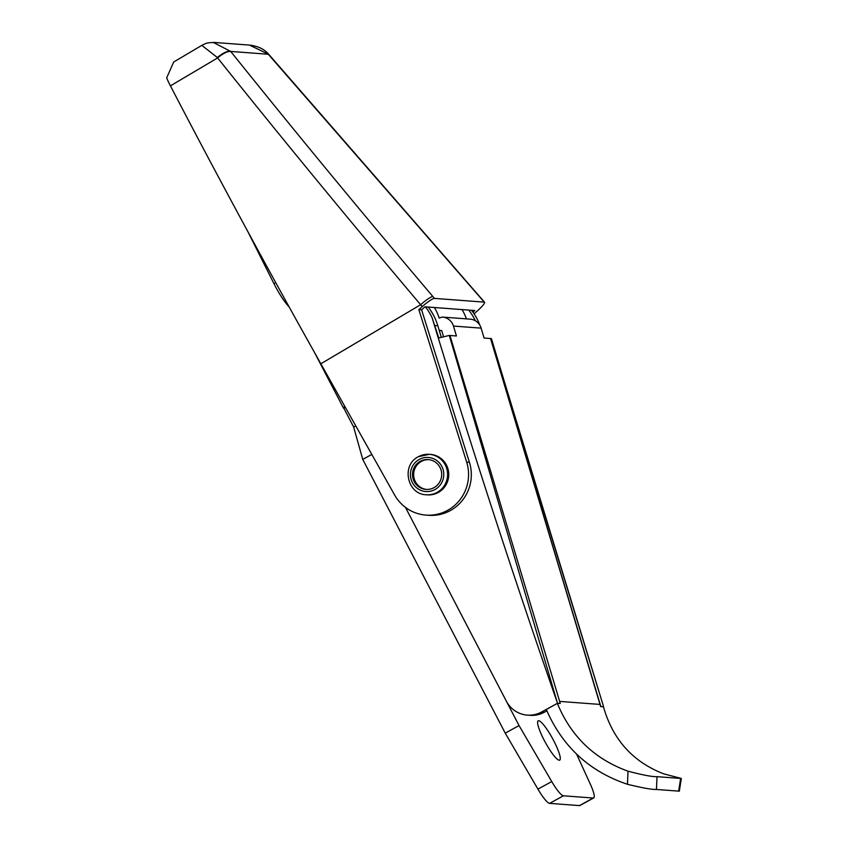 <?xml version="1.0" encoding="UTF-8"?>
<svg xmlns="http://www.w3.org/2000/svg" width="848" height="848" viewBox="0 0 848 848"><rect width="100%" height="100%" fill="white"/><g stroke="black" fill="none" stroke-linecap="round" stroke-linejoin="round"><path stroke-width="1.27" d="M427.318 494.85A20.288 19.811 -85.7 0 0 448.274 470.089A20.288 19.811 -85.7 0 0 430.349 454.39M434.452 298.39A12.815 1.972 139.7 0 0 422.219 306.605L420.629 304.729C350.425 221.688 282.755 139.422 217.618 57.929L170.427 85.86A26.691 4.77 -120.6 0 1 166.674 77.889L173.67 62.021L201.824 45.357L217.364 57.537A12.815 4.282 -38.5 0 1 230.73 51.442L230.879 51.633C295.687 132.489 363.008 214.12 432.862 296.514L434.452 298.39L484.229 302.121L268.275 54.251M170.427 85.86A1861.148 332.935 59.4 0 0 320.851 363.781L394.596 494.967A40.577 39.612 -85.7 0 0 425.919 515.096A40.577 39.612 -85.7 0 0 466.676 462.096L418.838 309.615L422.219 306.605M418.838 309.615L421.604 309.827L424.986 306.806L474.763 310.538L472.93 312.181M484.229 302.121A12.815 1.972 139.7 0 1 484.537 302.248A12.815 1.972 139.7 0 1 477.53 310.739L474.149 313.76M425.919 515.096L428.685 515.298A40.577 39.612 -85.7 0 0 469.432 462.308L421.604 309.827M230.879 51.633A12.815 4.06 -38.7 0 0 217.618 57.929L217.364 57.537M213.272 42.4L230.73 51.442L268.477 54.261L249.471 45.082C257.962 46.11 264.322 49.12 268.551 54.113L268.646 54.452M538.671 720.715A22.419 4.102 -118.7 0 1 553.172 739.668A22.419 4.102 -118.7 0 1 559.733 760.126A22.419 4.102 -118.7 0 1 559.235 760.221A22.419 4.102 -118.7 0 1 544.723 741.279A22.419 4.102 -118.7 0 1 538.162 720.811A22.419 4.102 -118.7 0 1 538.671 720.715M439.942 332.776A19.218 18.762 -85.7 0 0 439.349 330.243M563.422 795.795L549.621 803.363A21.359 3.901 -118.7 0 1 537.929 789.128L551.741 781.559A21.359 3.901 61.3 0 0 563.422 795.795L593.24 798.032A21.359 3.901 61.3 0 0 593.717 797.936A21.359 3.901 61.3 0 0 590.452 784.453L576.672 754.275M549.621 803.363L579.438 805.6L593.24 798.032M551.741 781.559L519.05 725.57L405.471 507.401L506.32 701.116A26.691 26.065 -85.7 0 0 527.329 715.118A26.691 26.065 -85.7 0 0 541.565 712.013L557.507 703.268C513.125 575.622 471.34 447.15 432.151 317.852A56.593 55.247 -85.7 0 0 425.431 306.838M344.807 406.383A16.017 1.855 152.5 0 0 343.472 408.089A16.017 1.855 152.5 0 0 343.875 408.27L345.39 407.432M343.875 408.27L353.669 427.074L362.743 459.404L505.238 733.149L537.929 789.128M593.717 797.936L579.905 805.505A21.359 3.901 -118.7 0 1 579.438 805.6M353.669 427.074L355.789 425.919M362.743 459.404L371.806 454.422M505.238 733.149L519.05 725.57M439.169 330.19A12.815 12.508 -85.7 0 0 441.713 330.593L443.515 336.592M432.151 317.852L438.787 337.96L449.281 335.437L456.425 335.978L453.457 326.067A12.815 12.508 -85.7 0 0 442.455 317.078L470.11 319.145A12.815 12.508 94.3 0 1 481.113 328.134L484.081 338.045L490.536 338.532L600.002 704.423A106.774 104.24 -85.7 0 0 600.67 706.607L603.437 706.808C612.839 739.615 632.958 761.97 663.793 773.864L681.326 778.464L679.333 791.163L678.654 791.131L680.647 778.432L657.009 776.662L656.458 789.467L678.654 791.131M628.018 771.182C594.586 759.098 571.033 736.488 557.348 703.363L546.313 709.511C562.425 746.622 589.477 771.542 627.446 784.283L628.018 771.182C642.805 775.072 652.472 776.906 657.009 776.662M656.458 789.467C651.974 789.647 642.307 787.919 627.446 784.283M449.97 335.49L560.274 703.48L557.348 703.363M471.52 310.294A56.593 55.247 94.3 0 1 478.251 321.307L479.989 325.484M491.225 338.585L491.458 338.67C528.028 460.729 567.365 588.745 603.596 706.723L491.225 338.585L490.536 338.532L600.829 706.511L603.437 706.808M462.065 309.584A50.18 48.993 94.3 0 1 466.421 318.869M434.409 307.517A50.18 48.993 94.3 0 1 439.19 318.064L442.158 317.057A12.815 12.508 -85.7 0 1 442.455 317.078M468.753 310.082A56.593 55.247 94.3 0 1 475.325 320.756M527.329 715.118L530.095 715.32A26.691 26.065 -85.7 0 0 544.331 712.225L546.854 710.836M441.267 337.207L437.833 325.749A56.593 55.247 -85.7 0 0 428.187 307.05M560.274 703.48L557.507 703.268L449.281 335.437M428.791 459.637A14.946 14.596 -85.7 0 0 413.909 477.403A14.946 14.596 -85.7 0 0 426.565 489.434M420.248 461.323A14.946 14.596 -85.7 0 0 425.993 489.402A14.946 14.596 -85.7 0 0 441.395 471.382A14.946 14.596 -85.7 0 0 420.248 461.323M426.279 494.776A20.288 19.811 -85.7 0 0 447.182 470.322A20.288 19.811 -85.7 0 0 429.311 454.316L418.424 456.69C401.009 464.958 407.114 494.479 426.279 494.776L427.201 494.84A20.288 19.811 -85.7 0 0 448.104 470.386A20.288 19.811 -85.7 0 0 430.233 454.38L429.311 454.316A20.288 19.811 -85.7 0 0 418.488 456.669M289.136 306.912A26.691 4.876 -118.7 0 1 273.957 283.667L275.759 282.681M247.839 231.568L273.957 283.667M320.851 363.781L420.629 304.729A12.815 1.972 -40.3 0 1 432.862 296.514M466.676 462.096L469.432 462.308M482.639 300.245A12.815 1.972 -40.3 0 1 482.947 300.372L268.742 54.336M559.648 701.402L600.002 704.423M481.113 328.134L453.457 326.067M544.331 712.225L541.565 712.013M437.833 325.749L435.077 325.537M434.939 489.54A17.087 16.674 -85.7 0 0 441.829 466.421A17.087 16.674 -85.7 0 0 419.272 459.446A17.087 16.674 -85.7 0 0 412.382 482.576A17.087 16.674 -85.7 0 0 434.939 489.54M214.268 42.453L249.503 45.092M214.311 42.453C203.552 42.888 206.509 43.789 204.177 44.16L201.824 45.368M484.537 302.248L482.947 300.372M343.472 408.089L314.629 352.683"/></g></svg>
